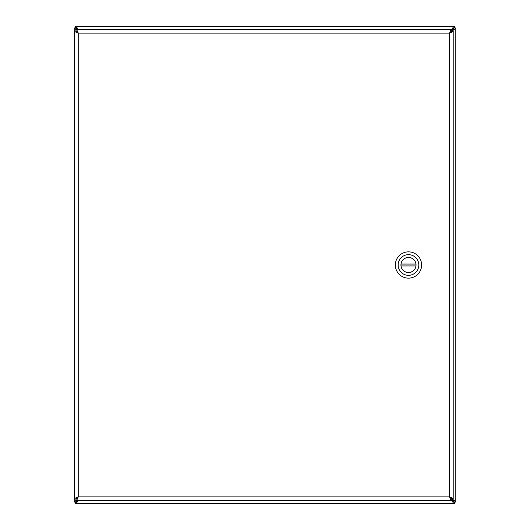 <?xml version="1.0" encoding="UTF-8"?>
<svg xmlns="http://www.w3.org/2000/svg" width="530" height="530" viewBox="0 0 530 530"><rect width="100%" height="100%" fill="white"/><g stroke="black" fill="none" stroke-linecap="round" stroke-linejoin="round"><path stroke-width="0.79" d="M449.864 32.939L451.798 31.005M451.891 30.906L452.156 30.641C454.369 29.733 455.581 28.832 455.8 27.924L455.8 502.076C455.581 501.168 454.369 500.267 452.156 499.359L451.891 499.094M451.798 498.995L449.857 497.06M76.015 500.274L74.2 502.076L74.2 27.924L76.015 29.733M76.837 500.519L75.605 502.076L76.453 500.519M76.837 29.481L75.605 27.924L76.453 29.481M77.42 500.519L75.624 502.095L77.824 500.519M451.785 499.856L454.376 502.095L451.659 499.856C452.567 502.069 453.468 503.281 454.376 503.5L75.624 503.5L77.175 502.129L78.023 500.519M78.023 29.481L77.175 27.871L75.624 26.5L454.376 26.5C453.468 26.719 452.567 27.931 451.659 30.144L454.376 27.904L452.156 30.641L451.785 30.144M77.42 29.481L75.624 27.904L77.824 29.481M452.156 499.359L454.395 502.076L452.156 499.094M454.395 27.924L455.8 27.924M455.8 502.076L454.395 502.076M75.624 27.904L75.624 26.5M454.376 26.5L454.376 27.904M75.605 502.076L74.2 502.076M74.2 27.924L75.605 27.924M454.376 502.095L454.376 503.5M75.624 503.5L75.624 502.095M76.015 29.481L76.015 30.886L78.235 33.125L78.235 496.875L449.566 496.875L449.566 33.125L78.235 33.125C77.493 30.912 76.751 29.7 76.015 29.481L451.785 29.481C451.043 29.7 450.301 30.912 449.566 33.125C451.772 32.383 452.991 31.648 453.21 30.906L453.21 499.094C452.991 498.352 451.772 497.617 449.566 496.875C450.301 499.088 451.043 500.3 451.785 500.519L76.015 500.519C76.751 500.3 77.493 499.088 78.235 496.875L75.995 499.094L74.591 499.094L74.591 30.906C74.809 31.648 76.022 32.383 78.235 33.125L75.995 30.906L74.591 30.906M76.015 500.519L76.015 499.114L78.235 496.875C76.022 497.617 74.809 498.352 74.591 499.094M453.21 499.094L451.798 499.094L449.566 496.875L451.785 499.114L451.785 500.519M451.785 29.481L451.785 30.886L449.566 33.125L451.798 30.906L453.21 30.906M408.491 278.144A13.144 13.144 0 0 1 397.102 258.428A13.144 13.144 0 0 1 419.873 258.428A13.144 13.144 0 0 1 408.491 278.144M408.491 254.672A10.328 10.328 0 0 1 418.819 265A10.328 10.328 0 0 1 408.491 275.328A10.328 10.328 0 0 1 398.162 265A10.328 10.328 0 0 1 408.491 254.672M408.491 272.559A7.559 7.559 0 0 0 415.036 261.224A7.559 7.559 0 0 0 401.945 261.224A7.559 7.559 0 0 0 408.491 272.559M415.944 265.941L401.038 265.941A7.513 7.513 0 0 0 415.944 265.941A7.513 7.513 0 0 0 415.944 264.059L401.038 264.059A7.513 7.513 0 0 1 415.944 264.059M401.038 264.059A7.513 7.513 0 0 0 401.038 265.941M77.844 32.515L77.844 32.88M77.234 497.531L77.559 497.902"/></g></svg>
